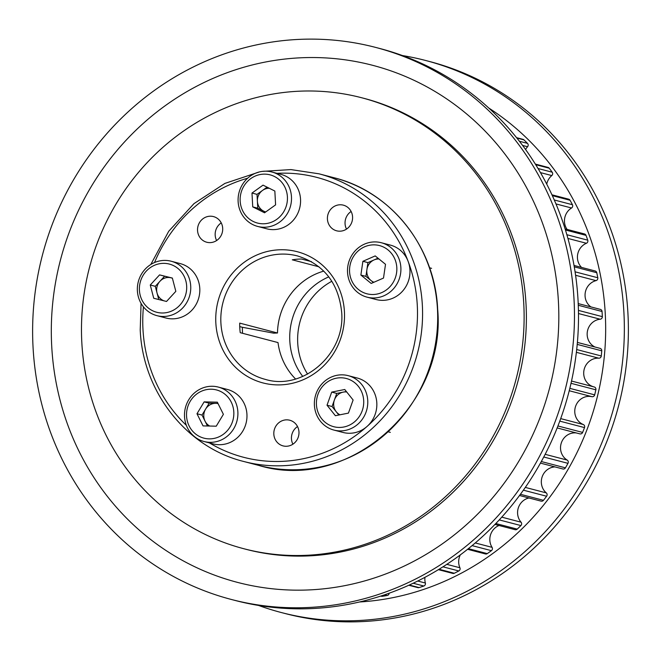 <?xml version="1.0" encoding="UTF-8"?>
<svg xmlns="http://www.w3.org/2000/svg" width="661" height="661" viewBox="0 0 661 661"><rect width="100%" height="100%" fill="white"/><g stroke="black" fill="none" stroke-linecap="round" stroke-linejoin="round"><path stroke-width="0.99" d="M242.562 333.301A74.239 70.24 104.7 0 1 242.488 332.086A74.239 70.24 104.7 0 1 242.372 327.278L239.736 326.592M302.763 376.431A63.795 60.349 104.7 0 1 289.815 341.002A63.795 60.349 104.7 0 1 328.798 276.868M307.588 374.101A63.795 60.349 104.7 0 1 297.723 343.067A63.795 60.349 104.7 0 1 331.863 281.264M523.768 303.812A233.06 220.493 -75.3 0 0 361.765 97.778A233.06 220.493 -75.3 0 0 81.832 342.695A233.06 220.493 -75.3 0 0 243.826 548.729A233.06 220.493 -75.3 0 0 523.768 303.812M516.555 137.662L522.991 139.347A2.413 2.28 104.7 0 1 523.95 139.884A264.003 249.767 104.7 0 1 527.503 143.371A2.413 2.28 104.7 0 1 527.552 146.742A14.625 13.84 -75.3 0 0 525.586 149.543M535.336 164.085L548.019 167.407A2.413 2.28 104.7 0 1 549.208 168.2A264.003 249.767 104.7 0 1 552.208 172.215A2.413 2.28 104.7 0 1 551.786 175.57A14.625 13.84 -75.3 0 0 546.73 184.13M551.943 194.805L568.675 199.176A2.413 2.28 104.7 0 1 570.055 200.275A264.003 249.767 104.7 0 1 572.443 204.728A2.413 2.28 104.7 0 1 571.55 207.992A14.625 13.84 -75.3 0 0 564.469 221.732A14.625 13.84 -75.3 0 0 567.105 229.408M565.105 228.888L584.506 233.961A2.413 2.28 104.7 0 1 586.034 235.374A264.003 249.767 104.7 0 1 587.753 240.174A2.413 2.28 104.7 0 1 586.406 243.273A14.625 13.84 -75.3 0 0 577.441 257.988A14.625 13.84 -75.3 0 0 581.548 267.416M574.029 265.449L595.156 270.977A2.413 2.28 104.7 0 1 596.784 272.729A264.003 249.767 104.7 0 1 597.792 277.76A2.413 2.28 104.7 0 1 596.024 280.628A14.625 13.84 -75.3 0 0 585.068 296.012A14.625 13.84 -75.3 0 0 590.901 306.911M578.21 303.589L600.386 309.389A2.413 2.28 104.7 0 1 602.055 311.496A264.003 249.767 104.7 0 1 602.336 316.652A2.413 2.28 104.7 0 1 600.188 319.222A14.625 13.84 -75.3 0 0 587.175 334.962A14.625 13.84 -75.3 0 0 594.941 347M577.4 342.415L600.072 348.347A2.413 2.28 104.7 0 1 601.75 350.817A264.003 249.767 104.7 0 1 601.287 355.973A2.413 2.28 104.7 0 1 598.808 358.196A14.625 13.84 -75.3 0 0 583.721 373.961A14.625 13.84 -75.3 0 0 593.57 386.809M594.239 386.982L571.534 381.042L594.189 386.966A2.413 2.28 104.7 0 1 595.858 389.808A264.003 249.767 104.7 0 1 594.669 394.857A2.413 2.28 104.7 0 1 591.917 396.674A14.625 13.84 -75.3 0 0 574.781 412.15A14.625 13.84 -75.3 0 0 583.275 424.519A2.413 2.28 104.7 0 1 584.514 427.593A264.003 249.767 104.7 0 1 582.63 432.426A2.413 2.28 104.7 0 1 579.912 433.88L557.173 427.931M576.392 432.955A14.625 13.84 -75.3 0 0 560.545 448.654A14.625 13.84 -75.3 0 0 567.196 460.089A2.413 2.28 104.7 0 1 567.973 463.336A264.003 249.767 104.7 0 1 565.436 467.839A2.413 2.28 104.7 0 1 562.875 468.971L540.467 463.113M554.951 466.897A14.625 13.84 -75.3 0 0 541.342 482.679A14.625 13.84 -75.3 0 0 546.3 492.899A2.413 2.28 104.7 0 1 546.614 496.246A264.003 249.767 104.7 0 1 543.466 500.319A2.413 2.28 104.7 0 1 541.111 501.154L519.529 495.502M528.974 497.973A14.625 13.84 -75.3 0 0 517.596 513.457A14.625 13.84 -75.3 0 0 521.066 522.198A2.413 2.28 104.7 0 1 520.901 525.569A264.003 249.767 104.7 0 1 517.224 529.122A2.413 2.28 104.7 0 1 515.109 529.692L494.982 524.429M499.038 525.487A14.625 13.84 -75.3 0 0 489.842 540.301A14.625 13.84 -75.3 0 0 492.057 547.341A2.413 2.28 104.7 0 1 491.412 550.663A264.003 249.767 104.7 0 1 487.289 553.612A2.413 2.28 104.7 0 1 485.438 553.959L467.608 549.299M460.279 554.943A14.625 13.84 -75.3 0 0 458.693 562.61A14.625 13.84 -75.3 0 0 459.916 567.766A2.413 2.28 104.7 0 1 458.808 570.964A264.003 249.767 104.7 0 1 454.33 573.252A2.413 2.28 104.7 0 1 452.785 573.418L438.425 569.666M424.932 577.35A14.625 13.84 -75.3 0 0 424.858 579.887A14.625 13.84 -75.3 0 0 425.362 583.019A2.413 2.28 104.7 0 1 423.817 586.018A264.003 249.767 104.7 0 1 419.074 587.588A2.413 2.28 104.7 0 1 417.851 587.621L408.82 585.266M389.172 593.214A2.413 2.28 104.7 0 1 387.214 595.487A264.003 249.767 104.7 0 1 382.331 596.305A2.413 2.28 104.7 0 1 381.438 596.263L380.769 596.09M273.828 434.161A13.261 12.542 -75.3 0 0 283.04 445.886A13.261 12.542 -75.3 0 0 298.97 431.955A13.261 12.542 -75.3 0 0 289.749 420.231A13.261 12.542 -75.3 0 0 273.828 434.161M297.516 426.543A13.261 12.542 -75.3 0 0 291.451 438.772A13.261 12.542 -75.3 0 0 292.906 444.184M197.548 230.515A13.261 12.542 -75.3 0 0 206.761 242.24A13.261 12.542 -75.3 0 0 222.691 228.309A13.261 12.542 -75.3 0 0 213.47 216.585A13.261 12.542 -75.3 0 0 197.548 230.515M221.237 222.897A13.261 12.542 -75.3 0 0 215.172 235.126A13.261 12.542 -75.3 0 0 216.626 240.538M327.426 219.088A13.261 12.542 -75.3 0 0 336.647 230.813A13.261 12.542 -75.3 0 0 352.569 216.874A13.261 12.542 -75.3 0 0 343.356 205.158A13.261 12.542 -75.3 0 0 327.426 219.088M351.123 211.47A13.261 12.542 -75.3 0 0 345.059 223.699A13.261 12.542 -75.3 0 0 346.504 229.111M295.566 378.984A63.795 60.349 -75.3 0 1 278.008 342.572L240.232 332.69A63.795 60.349 -75.3 0 1 239.794 327.914A63.795 60.349 -75.3 0 1 239.712 323.113L277.488 332.995A63.795 60.349 -75.3 0 1 323.774 271.117M242.372 327.278L273.662 333.169L277.488 332.995M319.007 266.813L292.286 259.823A63.795 60.349 -75.3 0 1 301.433 259.021L311.455 261.649M265.524 212.074L257.773 208.198L257.393 201.283A12.055 11.402 104.7 0 1 262.549 190.409A12.055 11.402 104.7 0 1 269.291 188.261M291.468 196.879A28.126 26.614 104.7 0 1 257.683 226.434A28.126 26.614 104.7 0 1 238.125 201.572A28.126 26.614 104.7 0 1 271.911 172.009A28.126 26.614 104.7 0 1 291.468 196.879M271.911 172.009L280.983 174.38A28.126 26.614 104.7 0 1 300.532 199.25A28.126 26.614 104.7 0 1 266.747 228.805L257.683 226.434M287.411 196.879A24.911 23.573 104.7 0 1 265.127 223.699A24.911 23.573 104.7 0 1 240.166 201.035A24.911 23.573 104.7 0 1 262.45 174.215A24.911 23.573 104.7 0 1 287.411 196.879M264.54 212.784L252.733 206.876L251.981 193.053L263.037 185.138L274.844 191.046L275.596 204.869L264.54 212.784M257.773 208.198L252.733 206.876M265.73 211.925A12.055 11.402 104.7 0 1 263.673 211.148A12.055 11.402 104.7 0 1 257.393 201.283L257.022 194.367L251.981 193.053M257.022 194.367L267.085 187.162M164.011 300.838A12.055 11.402 104.7 0 1 157.037 292.963A12.055 11.402 104.7 0 1 159.954 281.272A12.055 11.402 104.7 0 1 170.992 277.794L172.372 278.132M170.852 261.145A28.126 26.614 104.7 0 1 171.166 261.227A28.126 26.614 104.7 0 1 189.839 295.004A28.126 26.614 104.7 0 1 157.252 315.735A28.126 26.614 104.7 0 1 156.93 315.652A28.126 26.614 104.7 0 1 138.265 281.875A28.126 26.614 104.7 0 1 170.852 261.145M171.166 261.227L180.238 263.599A28.126 26.614 104.7 0 1 198.903 297.376A28.126 26.614 104.7 0 1 166.316 318.106A28.126 26.614 104.7 0 1 166.002 318.024L156.93 315.652M169.067 264.003A24.911 23.573 104.7 0 1 185.923 293.848A24.911 23.573 104.7 0 1 157.021 312.347A24.911 23.573 104.7 0 1 140.165 282.503A24.911 23.573 104.7 0 1 169.067 264.003M175.826 291.344L166.522 301.457L153.74 298.285L150.262 285.007L159.565 274.893L172.347 278.058L175.826 291.344M158.756 299.532L155.294 286.329L164.606 276.215L159.565 274.893M164.606 276.215L170.992 277.794A12.055 11.402 104.7 0 1 172.397 278.248M155.294 286.329L150.262 285.007M209.735 426.048A12.055 11.402 104.7 0 1 205.042 421.14A12.055 11.402 104.7 0 1 205.596 409.126L209.173 403.193L204.133 401.88L217.337 402.169L223.393 414.323L216.238 426.188L203.034 425.899L196.986 413.745L204.133 401.88M188.732 399.781A28.126 26.614 104.7 0 1 218.312 387.082A28.126 26.614 104.7 0 1 233.655 428.824A28.126 26.614 104.7 0 1 204.075 441.515A28.126 26.614 104.7 0 1 188.732 399.781M218.312 387.082L227.376 389.453A28.126 26.614 104.7 0 1 242.727 431.195A28.126 26.614 104.7 0 1 213.139 443.886L204.075 441.515M190.285 401.177A24.911 23.573 104.7 0 1 222.988 392.799A24.911 23.573 104.7 0 1 230.086 426.899A24.911 23.573 104.7 0 1 197.383 435.277A24.911 23.573 104.7 0 1 190.285 401.177M207.463 425.998L202.018 415.058L196.986 413.745M202.018 415.058L205.596 409.126A12.055 11.402 104.7 0 1 215.775 403.342L217.948 403.392M209.173 403.193L215.775 403.342A12.055 11.402 104.7 0 1 218.072 403.64M339.952 414.794A12.055 11.402 104.7 0 1 336.242 411.77L332.062 406.523L327.021 405.21L331.706 392.105L344.753 389.503L353.114 400.004L348.43 413.108L335.383 415.711L327.021 405.21M320.387 421.189A28.126 26.614 104.7 0 1 318.701 388.205A28.126 26.614 104.7 0 1 348.19 375.655A28.126 26.614 104.7 0 1 361.757 384.553A28.126 26.614 104.7 0 1 363.451 417.537A28.126 26.614 104.7 0 1 333.954 430.08A28.126 26.614 104.7 0 1 320.387 421.189M348.19 375.655L357.262 378.026A28.126 26.614 104.7 0 1 370.829 386.925A28.126 26.614 104.7 0 1 372.515 419.909A28.126 26.614 104.7 0 1 343.026 432.451L333.954 430.08M321.742 418.834A24.911 23.573 104.7 0 1 325.096 383.81A24.911 23.573 104.7 0 1 358.386 386.379A24.911 23.573 104.7 0 1 355.04 421.404A24.911 23.573 104.7 0 1 321.742 418.834M338.829 415.025L336.242 411.77A12.055 11.402 104.7 0 1 334.4 399.971L336.738 393.419L331.706 392.105M332.062 406.523L334.4 399.971A12.055 11.402 104.7 0 1 343.266 392.122L346.347 391.51M336.738 393.419L343.266 392.122A12.055 11.402 104.7 0 1 346.728 391.99M373.407 282.478L365.913 276.372L367.921 262.615L374.085 259.922A12.055 11.402 104.7 0 1 378.984 258.996M383.884 295.789A28.126 26.614 104.7 0 1 367.086 297.161A28.126 26.614 104.7 0 1 347.529 272.125A28.126 26.614 104.7 0 1 364.525 244.099A28.126 26.614 104.7 0 1 381.323 242.736A28.126 26.614 104.7 0 1 400.88 267.771A28.126 26.614 104.7 0 1 383.884 295.789M381.323 242.736L390.387 245.107A28.126 26.614 104.7 0 1 409.944 270.142A28.126 26.614 104.7 0 1 392.948 298.161A28.126 26.614 104.7 0 1 376.15 299.532L367.086 297.161M381.769 292.575A24.911 23.573 104.7 0 1 351.148 279.306A24.911 23.573 104.7 0 1 364.624 246.793A24.911 23.573 104.7 0 1 395.245 260.062A24.911 23.573 104.7 0 1 381.769 292.575M360.873 275.059L362.889 261.293L375.208 255.914L385.512 264.309L383.504 278.066L371.185 283.445L360.873 275.059L365.913 276.372M367.921 262.615L362.889 261.293M373.928 282.247A12.055 11.402 104.7 0 1 371.069 280.57A12.055 11.402 104.7 0 1 366.921 269.498A12.055 11.402 104.7 0 1 374.085 259.922L378.018 258.203M243.826 548.729L246.09 549.324A233.06 220.493 -75.3 0 0 526.032 304.399A233.06 220.493 -75.3 0 0 364.037 98.365L361.765 97.778M33.05 347.256A285.304 269.919 -75.3 0 0 231.358 599.469A285.304 269.919 -75.3 0 0 574.037 299.648A285.304 269.919 -75.3 0 0 375.737 47.435A285.304 269.919 -75.3 0 0 33.05 347.256M51.715 346.141A267.218 252.808 -75.3 0 0 319.437 589.232A267.218 252.808 -75.3 0 0 558.413 301.556A267.218 252.808 -75.3 0 0 290.691 58.465A267.218 252.808 -75.3 0 0 51.715 346.141M231.358 599.469L235.382 600.519A285.304 269.919 -75.3 0 0 578.069 300.697A285.304 269.919 -75.3 0 0 379.761 48.484L375.737 47.435M402.409 55.549A285.304 269.919 104.7 0 1 425.618 60.482L429.642 61.531A285.304 269.919 104.7 0 1 627.95 313.744A285.304 269.919 104.7 0 1 285.263 613.565L281.239 612.516A285.304 269.919 104.7 0 1 258.591 605.451M425.618 60.482A285.304 269.919 104.7 0 1 623.918 312.694A285.304 269.919 104.7 0 1 281.239 612.516M488.735 107.999A267.218 252.808 104.7 0 1 605.261 313.801A267.218 252.808 104.7 0 1 359.543 601.981M522.587 145.437L527.552 146.742M540.45 172.604L551.786 175.57M555.959 203.919L571.55 207.992M567.923 238.439L586.406 243.273M575.591 275.282L596.024 280.628M578.482 313.545L600.188 319.222M576.384 352.33L598.808 358.196M569.245 390.742L591.917 396.674M381.091 595.982L382.331 596.305M384.619 594.809L387.214 595.487M409.324 585.035L419.074 587.588M413.199 583.242L423.817 586.018M417.76 581.036L425.362 583.019M439.086 569.261L454.33 573.252M442.994 566.832L458.808 570.964M446.836 564.345L459.916 567.766M468.385 548.671L487.289 553.612M472.128 545.622L491.412 550.663M475.292 542.954L492.057 547.341M495.849 523.529L517.224 529.122M499.262 519.91L520.901 525.569M501.79 517.158L521.066 522.198M520.43 494.288L543.466 500.319M523.405 490.173L546.614 496.246M525.338 487.413L546.3 492.899M541.334 461.543L565.436 467.839M543.772 457.007L567.973 463.336M545.168 454.33L567.196 460.089M557.95 425.973L582.63 432.426M559.793 421.131L584.514 427.593M560.71 418.62L583.275 424.519M569.832 388.362L594.669 394.857M571.03 383.314L595.858 389.808M576.706 349.545L601.287 355.973M577.227 344.398L601.75 350.817M578.433 310.397L602.336 316.652M578.284 305.275L602.055 311.496M575.078 271.82L597.792 277.76M574.269 266.837L596.784 272.729M566.865 234.713L587.753 240.174M565.452 229.987L586.034 235.374M554.273 199.977L572.443 204.728M552.323 195.631L570.055 200.275M538.046 168.514L552.208 172.215M535.699 164.672L549.208 168.2M519.389 141.247L527.503 143.371M516.852 138.025L523.95 139.884M220.906 322.981A63.795 60.349 -75.3 0 0 265.251 379.373C303.002 390.981 345.463 353.941 341.671 312.215C338.581 283.148 323.873 264.392 297.533 255.939A63.795 60.349 -75.3 0 0 220.906 322.981M344.422 311.67A67.81 64.15 -75.3 0 0 276.48 249.982A67.81 64.15 -75.3 0 0 215.841 322.981A67.81 64.15 -75.3 0 0 283.776 384.669A67.81 64.15 -75.3 0 0 344.422 311.67M258.881 465.451A148.675 140.661 -75.3 0 0 437.466 309.199A148.675 140.661 -75.3 0 0 334.119 177.768C391.428 191.83 435.178 247.495 437.665 309.323C446.53 406.16 347.785 492.577 258.881 465.451L243.769 461.494A148.675 140.661 -75.3 0 0 422.354 305.25A148.675 140.661 -75.3 0 0 319.007 173.818L290.914 169.588L262.434 171.381M209.446 442.911A144.66 136.86 -75.3 0 0 351.165 438.656A144.66 136.86 -75.3 0 0 417.281 305.258A144.66 136.86 -75.3 0 0 276.976 173.331M247.66 178.214A144.66 136.86 -75.3 0 0 154.534 262.524M143.445 306.853A144.66 136.86 -75.3 0 0 142.974 329.393A144.66 136.86 -75.3 0 0 186.352 425.312M259.509 171.901L224.897 183.411L193.97 203.638L168.729 231.259L150.799 264.483M141.066 303.374L140.223 329.938C142.71 391.766 186.46 447.431 243.769 461.494M334.119 177.768L319.007 173.818M388.222 431.815L390.329 432.36M429.551 267.804L431.592 268.341"/></g></svg>
